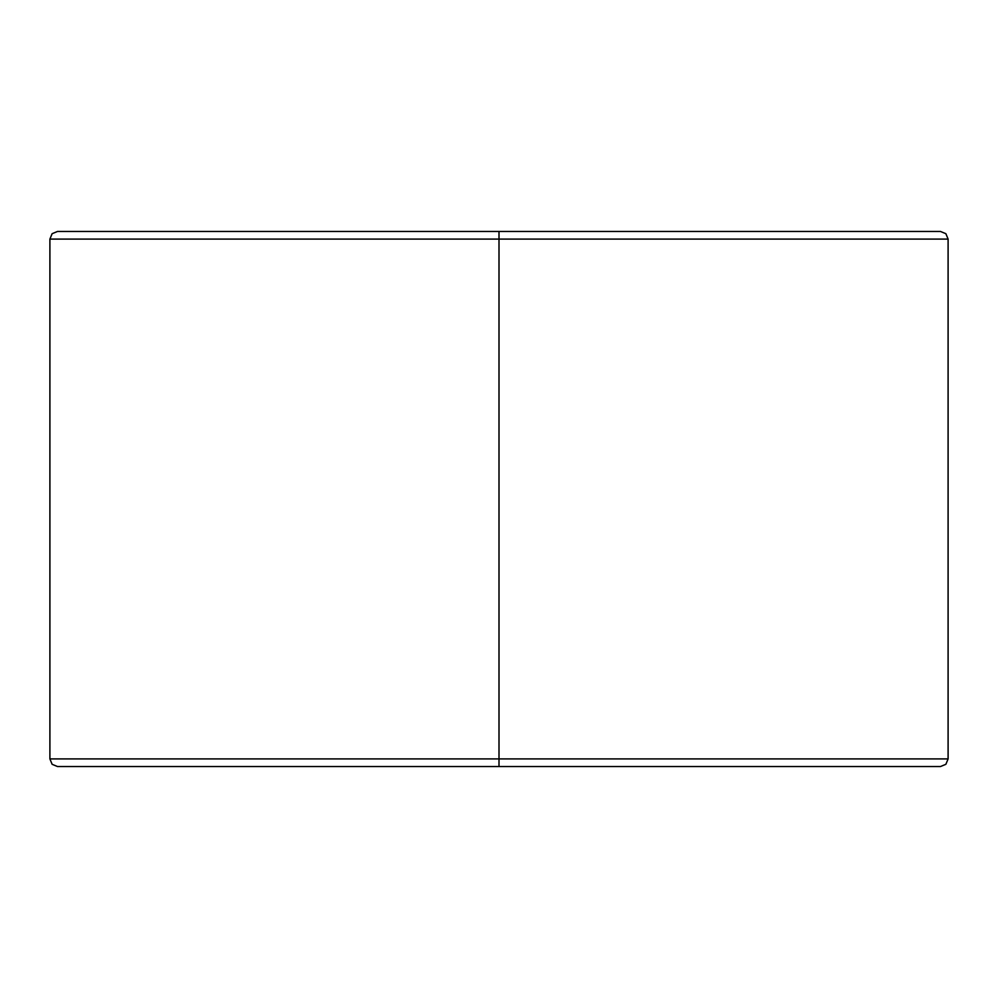 <?xml version="1.0" encoding="UTF-8"?>
<svg xmlns="http://www.w3.org/2000/svg" width="998" height="998" viewBox="0 0 998 998"><rect width="100%" height="100%" fill="white"/><g stroke="black" fill="none" stroke-linecap="round" stroke-linejoin="round"><path stroke-width="1.5" d="M499 239.096L948.1 239.096L499 239.096L948.1 239.096L499 239.096L499 758.904L948.1 758.904L499 758.904L499 766.551L940.453 766.551L57.547 766.551L499 766.551L499 758.904L948.1 758.904L49.9 758.904L499 758.904L499 239.096L49.9 239.096L499 239.096L49.9 239.096L499 239.096L499 231.449L940.453 231.449L499 231.449L499 239.096M499 758.904L49.9 758.904L499 758.904M499 231.449L57.547 231.449L499 231.449M940.453 766.551L945.867 764.306L948.1 758.904L948.1 239.096L945.867 233.694L940.453 231.449M57.547 766.551L52.133 764.306L49.9 758.904L49.9 239.096L52.133 233.694L57.547 231.449"/></g></svg>
